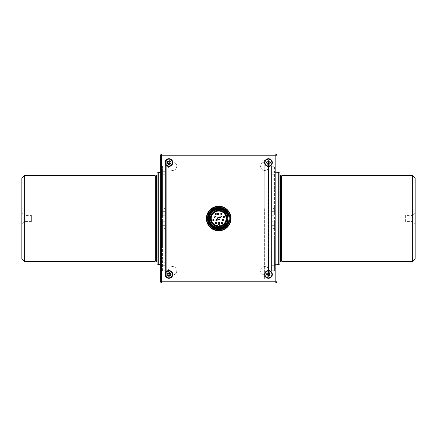 <?xml version="1.0" encoding="UTF-8"?>
<svg xmlns="http://www.w3.org/2000/svg" width="437" height="437" viewBox="0 0 437 437"><rect width="100%" height="100%" fill="white"/><g stroke="black" fill="none" stroke-linecap="round" stroke-linejoin="round"><path stroke-width="0.33" stroke-dasharray="2.19 1.64" d="M160.303 218.5L160.303 215.43L160.303 218.5M168.906 164.547A1.967 1.967 0 0 0 170.872 162.575A1.967 1.967 0 0 0 168.906 160.608A1.967 1.967 0 0 0 166.939 162.575A1.967 1.967 0 0 0 168.906 164.547M168.906 276.392A1.967 1.967 0 0 0 170.872 274.425A1.967 1.967 0 0 0 168.906 272.453A1.967 1.967 0 0 0 166.939 274.425A1.967 1.967 0 0 0 168.906 276.392M268.46 276.392A1.967 1.967 0 0 0 270.427 274.425A1.967 1.967 0 0 0 268.46 272.453A1.967 1.967 0 0 0 266.494 274.425A1.967 1.967 0 0 0 268.46 276.392M268.46 164.547A1.967 1.967 0 0 0 270.427 162.575A1.967 1.967 0 0 0 268.46 160.608A1.967 1.967 0 0 0 266.494 162.575A1.967 1.967 0 0 0 268.46 164.547M220.406 230.67L220.406 229.425A11.062 11.062 0 0 0 224.52 227.901M220.406 230.791L220.406 229.425M277.063 155.201L275.834 155.201L275.834 153.977L161.532 153.977L275.834 153.977L277.063 155.201L277.063 281.799L277.063 155.201L275.834 153.977L277.063 155.201L277.063 281.799L161.532 281.799L161.532 155.201L160.303 155.201L161.532 153.977L160.303 155.201L160.303 281.799L161.532 283.023L160.303 281.794M277.063 281.799L275.834 283.023L161.532 283.023L275.834 283.023L277.063 281.799L275.834 283.023L275.834 155.201L161.532 155.201L161.532 153.977L160.303 155.201L160.303 281.799L161.532 283.023L275.834 283.023M225.525 227.191A11.062 11.062 0 0 0 225.421 209.727A11.062 11.062 0 0 0 208.52 214.135A11.062 11.062 0 0 0 216.965 229.425L216.965 230.67M264.653 208.64L264.653 278.784L264.653 208.64M271.535 258.742L271.535 178.258L271.535 258.742M271.535 268.935L271.535 168.065L271.535 268.935M165.465 172.407L165.465 264.593L165.465 172.407M165.465 160.734L165.465 276.266L165.465 160.734M279.953 218.5L279.953 175.111L279.953 218.5M283.023 175.483L283.023 261.517M415.15 225.011L413.162 221.57L405.618 221.57L405.618 215.43L413.162 215.43L413.162 221.57L413.162 215.43L415.15 211.983L415.15 225.011L415.15 211.983M405.618 215.43L405.618 221.57M277.063 172.407L274.791 172.407L274.791 264.593L274.791 172.407M277.063 264.593L274.791 264.593M278.724 172.407L278.724 264.593M279.953 263.882L279.953 173.118M415.15 259.059L415.15 177.941M412.692 175.483L412.692 261.517M274.791 262.746L274.791 174.254L274.791 262.746L271.535 262.746L271.535 174.254L271.535 262.746M274.791 174.254L271.535 174.254M271.535 172.407L271.535 264.593L271.535 172.407M162.209 264.593L162.209 172.407L162.209 264.593L160.303 264.593M162.209 172.407L160.303 172.407M153.977 261.517L153.977 175.483M31.382 215.43L31.382 221.57L31.382 215.43L23.838 215.43L23.838 221.57L21.85 225.011L21.85 211.983L21.85 225.011M31.382 221.57L23.838 221.57L23.838 215.43L21.85 211.983M21.85 177.941L21.85 259.059M24.308 261.517L24.308 175.483M158.276 264.593L158.276 172.407M157.047 173.118L157.047 263.882M165.465 262.746L165.465 174.254L165.465 262.746L162.209 262.746L162.209 174.254L162.209 262.746M165.465 174.254L162.209 174.254M162.395 249.112L162.395 265.696L162.395 246.943L162.395 249.112L165.465 249.112L165.465 265.696L165.465 246.943L162.395 246.943L162.395 221.231L165.465 221.231L165.465 270.732L165.465 166.268L162.395 166.268L162.395 270.732L165.465 270.732M162.395 265.696L165.465 265.696M162.395 270.732L162.395 221.231L165.465 221.231M162.395 171.304L162.395 190.057L162.395 171.304L165.465 171.304L165.465 190.057L162.395 190.057L162.395 246.943M162.395 228.414L162.395 225.339L162.395 228.414L165.465 228.414L165.465 225.339L165.465 228.414M162.395 225.339L165.465 225.339M162.395 208.586L162.395 211.661L162.395 208.586L165.465 208.586L165.465 211.661L165.465 208.586M162.395 211.661L165.465 211.661M162.395 187.888L165.465 187.888L165.465 171.304M162.395 190.057L162.395 215.769L165.465 215.769L165.465 166.268M162.395 166.268L162.395 215.769L165.465 215.769M265.636 272.459A3.441 3.441 0 0 0 266.494 277.249A3.441 3.441 0 0 0 271.284 276.386A3.441 3.441 0 0 0 270.427 271.596A3.441 3.441 0 0 0 265.636 272.459M267.81 276.217L267.007 275.654L267.564 274.846M267.477 274.332L266.668 273.775L267.231 272.967L268.034 273.529M269.449 274.512L270.257 275.07L269.695 275.878L268.886 275.315M269.356 273.999L269.919 273.191L269.11 272.628M166.983 165.432A3.441 3.441 0 0 0 171.763 164.503A3.441 3.441 0 0 0 170.829 159.724A3.441 3.441 0 0 0 166.055 160.652A3.441 3.441 0 0 0 166.983 165.432M169.348 163.465L170.162 164.017L170.709 163.203L169.895 162.651M167.103 161.952L167.655 161.138M169.796 162.138L170.348 161.324L169.529 160.772L168.982 161.592M171.031 271.716A3.441 3.441 0 0 0 166.197 272.3A3.441 3.441 0 0 0 166.787 277.129A3.441 3.441 0 0 0 171.615 276.545A3.441 3.441 0 0 0 171.031 271.716M169.053 273.442L169.66 272.666L170.43 273.272L169.824 274.048M167.928 274.278L167.153 273.671L167.759 272.901M168.158 276.179L168.764 275.403M169.283 275.337L170.053 275.944L170.659 275.173L169.966 274.627M264.035 160.117L264.035 276.878L264.035 160.117L264.773 160.86L264.773 276.14L264.773 160.854M226.229 228.201A12.291 12.291 0 0 0 228.573 211.197A12.291 12.291 0 0 0 211.137 208.799M211.35 209.099L212.267 210.41A10.324 10.324 0 0 0 210.23 224.421A10.324 10.324 0 0 0 224.094 227.295L225.011 228.606A11.919 11.919 0 0 1 208.744 225.088A11.919 11.919 0 0 1 211.847 208.733A11.919 11.919 0 0 1 228.267 211.41A11.919 11.919 0 0 1 226.016 227.901L225.099 226.59A10.324 10.324 0 0 0 227.142 212.579A10.324 10.324 0 0 0 213.272 209.705L212.786 209.006M225.59 227.289L225.099 226.59M212.355 208.394L213.272 209.705A10.324 10.324 0 0 0 212.267 210.41L211.781 209.711M224.094 227.295L224.585 227.994M274.605 265.696L271.535 265.696L271.535 249.112L274.605 249.112L274.605 265.696L274.605 249.112M271.535 215.769L274.605 215.769L271.535 215.769L271.535 166.268L271.535 270.732L274.605 270.732L274.605 221.231L271.535 221.231L274.605 221.231L274.605 246.943L271.535 246.943L271.535 252.914L274.605 252.914M271.535 166.268L274.605 166.268L274.605 270.732M271.535 270.732L271.535 221.231M271.535 171.304L271.535 190.057L274.605 190.057L274.605 187.888L271.535 187.888L271.535 171.304L274.605 171.304L274.605 215.769L274.605 166.268M271.535 228.414L271.535 225.339L271.535 228.414L274.605 228.414L274.605 225.339L274.605 228.414M271.535 225.339L274.605 225.339M271.535 208.586L271.535 211.661L271.535 208.586L274.605 208.586L274.605 211.661L274.605 208.586M271.535 211.661L274.605 211.661M274.605 187.888L274.605 171.304M274.605 190.057L274.605 246.943M271.535 265.696L271.535 252.914M268.46 166.448L268.46 270.552M268.46 166.016L268.46 164.427L268.46 166.016M268.46 250.188L268.46 186.812M268.46 270.984L268.46 275.321L268.46 270.984M268.46 235.805L268.46 239.492L268.46 235.805M268.46 201.195L268.46 197.508L268.46 201.195M210.388 218.5A8.298 8.298 0 0 1 218.686 210.202A8.298 8.298 0 0 1 226.983 218.5A8.298 8.298 0 0 1 218.686 226.798A8.298 8.298 0 0 1 210.388 218.5M211.251 218.5A7.434 7.434 0 0 0 217.336 225.814A1.349 1.349 0 0 1 218.686 224.52A1.349 1.349 0 0 1 220.035 225.814A7.434 7.434 0 0 0 218.686 211.066A7.434 7.434 0 0 0 211.251 218.5M209.591 215.102A9.712 9.712 0 0 1 227.781 215.102L227.781 218.5M227.781 221.898A9.712 9.712 0 0 1 209.591 221.898M209.591 218.5L209.591 220.101M229.07 215.064A10.936 10.936 0 0 0 208.302 215.064L208.296 221.936A10.936 10.936 0 0 0 216.872 229.288L217.391 229.359A10.936 10.936 0 0 0 219.975 229.359L220.499 229.288A10.936 10.936 0 0 0 229.07 221.936L229.07 215.064M271.896 162.772A3.441 3.441 0 0 0 268.657 159.144A3.441 3.441 0 0 0 265.024 162.384A3.441 3.441 0 0 0 268.263 166.011A3.441 3.441 0 0 0 271.896 162.772M172.593 170.441A4.179 4.179 0 0 1 168.414 166.268A4.179 4.179 0 0 1 172.593 162.083A4.179 4.179 0 0 1 176.772 166.268A4.179 4.179 0 0 1 172.593 170.441A4.179 4.179 0 0 1 168.414 166.268A4.179 4.179 0 0 1 172.593 162.083A4.179 4.179 0 0 1 176.772 166.268A4.179 4.179 0 0 1 172.593 170.441M166.694 160.117L166.694 276.883L166.694 160.117L161.532 160.117L161.532 276.883L160.303 277.588L160.303 159.412L160.303 277.588M166.694 276.883L161.532 276.883L161.532 160.117L160.303 159.412M268.52 277.003L275.834 277.003L275.834 159.997L277.063 159.287L277.063 277.714L277.063 159.287M268.52 159.997L275.834 159.997L275.834 277.003L277.063 277.714M268.526 160.734L268.526 273.469M264.773 274.911A4.179 4.179 0 0 1 260.594 270.732A4.179 4.179 0 0 1 264.773 266.554A4.179 4.179 0 0 1 268.952 270.732A4.179 4.179 0 0 1 264.773 274.911A4.179 4.179 0 0 1 260.594 270.732A4.179 4.179 0 0 1 264.773 266.554A4.179 4.179 0 0 1 268.952 270.732A4.179 4.179 0 0 1 264.773 274.911M172.593 274.911A4.179 4.179 0 0 1 168.414 270.732A4.179 4.179 0 0 1 172.593 266.554A4.179 4.179 0 0 1 176.772 270.732A4.179 4.179 0 0 1 172.593 274.911A4.179 4.179 0 0 1 168.414 270.732A4.179 4.179 0 0 1 172.593 266.554A4.179 4.179 0 0 1 176.772 270.732A4.179 4.179 0 0 1 172.593 274.911M264.773 170.441A4.179 4.179 0 0 1 260.594 166.268A4.179 4.179 0 0 1 266.619 162.515A4.179 4.179 0 0 0 260.594 166.268A4.179 4.179 0 0 0 264.773 170.441A4.179 4.179 0 0 0 268.526 164.416A4.179 4.179 0 0 1 264.773 170.441M267.395 163.006A4.179 4.179 0 0 1 267.914 163.509A4.179 4.179 0 0 0 267.395 163.006M268.52 273.469L268.526 164.427M160.303 155.201L160.303 281.799L161.532 281.799L161.532 283.023M275.834 153.977L161.532 153.977M280.691 175.849L280.691 261.146M281.554 175.849L281.554 261.146M281.745 175.827L281.745 261.173M155.255 261.173L155.255 175.827M155.446 261.151L155.446 175.849M156.309 261.151L156.309 175.849M162.395 184.086L165.465 184.086M162.395 252.914L165.465 252.914M271.535 184.086L274.605 184.086M160.303 221.57A6.145 6.145 0 0 0 160.303 215.43M264.035 276.878L264.773 276.14"/><path stroke-width="0.66" d="M168.906 166.448A3.873 3.873 0 0 0 172.779 162.575A3.873 3.873 0 0 0 168.906 158.707A3.873 3.873 0 0 0 165.033 162.575A3.873 3.873 0 0 0 168.906 166.448M168.906 278.293A3.873 3.873 0 0 0 172.779 274.425A3.873 3.873 0 0 0 168.906 270.552A3.873 3.873 0 0 0 165.033 274.425A3.873 3.873 0 0 0 168.906 278.293M268.46 278.293A3.873 3.873 0 0 0 272.333 274.425A3.873 3.873 0 0 0 268.46 270.552A3.873 3.873 0 0 0 264.593 274.425A3.873 3.873 0 0 0 268.46 278.293M268.46 166.448A3.873 3.873 0 0 0 272.333 162.575A3.873 3.873 0 0 0 268.46 158.707A3.873 3.873 0 0 0 264.593 162.575A3.873 3.873 0 0 0 268.46 166.448L268.46 186.812M216.965 230.67L220.406 230.67M275.834 153.977L277.063 155.201L277.063 281.799L275.834 281.799L275.834 283.023L161.532 283.023L160.303 281.799L160.303 155.201L161.532 153.977L275.834 153.977L275.834 155.201L161.532 155.201L161.532 281.799L160.303 281.799M277.063 281.799L275.834 283.023M277.063 155.201L275.834 155.201L275.834 281.799L161.532 281.799L161.532 283.023M224.52 227.901A11.062 11.062 0 0 0 225.525 227.191M161.532 153.977L161.532 155.201L160.303 155.201M283.023 261.517L283.023 175.483L412.692 175.483L412.692 261.517L283.023 261.517L281.745 261.173L281.745 175.827L280.691 175.849L279.953 175.111M412.692 175.483L415.15 177.941L415.15 259.059L412.692 261.517M278.724 172.407L279.953 173.118L279.953 263.882L278.724 264.593L278.724 172.407L277.063 172.407M278.724 264.593L277.063 264.593M157.047 263.882L157.047 173.118L158.276 172.407L158.276 264.593L157.047 263.882M160.303 172.407L158.276 172.407M160.303 264.593L158.276 264.593M153.977 218.5L153.977 261.517L24.308 261.517L24.308 175.483L153.977 175.483L153.977 218.5M24.308 261.517L21.85 259.059L21.85 177.941L24.308 175.483M265.636 272.459A3.441 3.441 0 0 0 266.494 277.249A3.441 3.441 0 0 0 271.284 276.386A3.441 3.441 0 0 0 270.427 271.596A3.441 3.441 0 0 0 265.636 272.459M267.007 275.654L267.81 276.217L268.886 275.315L269.695 275.878L270.257 275.07L269.356 273.999L269.919 273.191L269.11 272.628L268.034 273.529L267.231 272.967L266.668 273.775L267.477 274.332L267.007 275.654M267.51 274.928L268.318 275.49L267.81 276.217M267.477 274.332A0.371 0.371 0 0 1 267.564 274.846M267.957 273.475L267.395 274.278M269.449 274.512A0.371 0.371 0 0 1 269.356 273.999M268.373 275.408A0.371 0.371 0 0 1 268.886 275.315M268.968 275.37L269.525 274.567M269.411 273.917L268.602 273.354L269.11 272.628M268.547 273.436A0.371 0.371 0 0 1 268.034 273.529M166.983 165.432A3.441 3.441 0 0 0 171.763 164.503A3.441 3.441 0 0 0 170.829 159.724A3.441 3.441 0 0 0 166.055 160.652A3.441 3.441 0 0 0 166.983 165.432M170.162 164.017L170.709 163.203L169.895 162.651A0.366 0.366 0 0 1 169.796 162.138L170.348 161.324L169.529 160.772L168.982 161.592A0.366 0.366 0 0 1 168.469 161.69L167.655 161.138L168.387 161.635L167.841 162.449L167.103 161.952L168.021 163.017L167.469 163.831L168.283 164.383L168.835 163.564L170.162 164.017M167.655 161.138L167.103 161.952M169.425 163.52L169.977 162.706M167.469 163.831L167.966 163.094L168.78 163.646L168.283 164.383L167.469 163.831M169.851 162.061L169.037 161.51M167.917 162.504A0.366 0.366 0 0 1 168.021 163.017M168.78 163.646L168.835 163.564A0.366 0.366 0 0 1 169.348 163.465M168.982 161.592L168.469 161.69M169.895 162.651L169.796 162.138M171.031 271.716A3.441 3.441 0 0 0 166.197 272.3A3.441 3.441 0 0 0 166.787 277.129A3.441 3.441 0 0 0 171.615 276.545A3.441 3.441 0 0 0 171.031 271.716M167.759 272.901L167.153 273.671L167.928 274.278L167.382 275.572L168.158 276.179L168.764 275.403L170.053 275.944L170.659 275.173L169.824 274.048L170.43 273.272L169.66 272.666L168.535 273.507L167.759 272.901L168.458 273.447L167.852 274.218M169.884 273.972L169.108 273.365M169.053 273.442A0.371 0.371 0 0 1 168.535 273.507M167.928 274.278A0.371 0.371 0 0 1 167.988 274.797M168.158 276.179L167.382 275.572L167.928 274.873L168.704 275.479M168.764 275.403A0.371 0.371 0 0 1 169.283 275.337M169.359 275.397L169.889 274.567A0.371 0.371 0 0 1 169.824 274.048M226.229 228.201A12.291 12.291 0 0 1 225.738 228.567A12.291 12.291 0 0 0 226.229 228.201L226.016 227.901A11.919 11.919 0 0 1 225.011 228.606L225.224 228.906A12.291 12.291 0 0 1 208.618 225.552A12.291 12.291 0 0 1 212.147 208.094A12.291 12.291 0 0 1 228.753 211.448A12.291 12.291 0 0 1 226.229 228.201L225.454 227.093M212.923 209.203L212.786 209.006A11.176 11.176 0 0 1 227.835 212.087A11.176 11.176 0 0 1 225.59 227.289M226.016 227.901A11.919 11.919 0 0 0 228.447 211.661A11.919 11.919 0 0 0 212.355 208.394L212.786 209.006M224.449 227.797L225.011 228.606A11.919 11.919 0 0 1 208.919 225.339A11.919 11.919 0 0 1 211.35 209.099L211.918 209.907M224.585 227.994A11.176 11.176 0 0 1 209.531 224.913A11.176 11.176 0 0 1 211.781 209.711M225.011 228.606L225.224 228.906A12.291 12.291 0 0 0 225.738 228.567A12.291 12.291 0 0 1 208.799 225.803A12.291 12.291 0 0 1 211.137 208.799M268.46 164.427C268.46 160.608 268.46 160.608 268.46 164.427M268.46 270.552L268.46 250.188M229.01 218.5A10.324 10.324 0 0 0 218.686 208.176A10.324 10.324 0 0 0 208.362 218.5A10.324 10.324 0 0 0 218.686 228.824A10.324 10.324 0 0 0 229.01 218.5M229.07 215.064L229.07 221.936A10.936 10.936 0 0 1 208.296 221.936L208.302 215.064A10.936 10.936 0 0 1 229.07 215.064M210.388 218.5A8.298 8.298 0 0 1 218.686 210.202A8.298 8.298 0 0 1 226.983 218.5A8.298 8.298 0 0 1 218.686 226.798A8.298 8.298 0 0 1 210.388 218.5A8.298 8.298 0 0 1 218.686 210.202A8.298 8.298 0 0 1 226.983 218.5M226.12 218.5A7.434 7.434 0 0 1 220.035 225.814A7.434 7.434 0 0 0 218.686 211.066A7.434 7.434 0 0 0 217.336 225.814A1.349 1.349 0 0 1 218.686 224.52A1.349 1.349 0 0 1 220.035 225.814L219.789 225.951A1.103 1.103 0 0 0 218.686 224.765A1.103 1.103 0 0 0 217.582 225.951L217.336 225.814A7.434 7.434 0 0 1 211.251 218.5M213.999 216.67A0.677 0.677 0 0 0 214.671 217.342A0.677 0.677 0 0 0 215.348 216.67A0.677 0.677 0 0 0 214.671 215.993A0.677 0.677 0 0 0 213.999 216.67M212.743 220.09A0.677 0.677 0 0 0 213.42 220.767A0.677 0.677 0 0 0 214.092 220.09A0.677 0.677 0 0 0 213.42 219.418A0.677 0.677 0 0 0 212.743 220.09M215.851 220.144A0.677 0.677 0 0 0 216.528 220.822A0.677 0.677 0 0 0 217.205 220.144A0.677 0.677 0 0 0 216.528 219.467A0.677 0.677 0 0 0 215.851 220.144M215.332 223.121A0.677 0.677 0 0 0 216.004 223.799A0.677 0.677 0 0 0 216.681 223.121A0.677 0.677 0 0 0 216.004 222.449A0.677 0.677 0 0 0 215.332 223.121M218.516 222.968A0.677 0.677 0 0 0 219.194 223.64A0.677 0.677 0 0 0 219.871 222.968A0.677 0.677 0 0 0 219.194 222.291A0.677 0.677 0 0 0 218.516 222.968M221.133 223.072A0.677 0.677 0 0 0 221.805 223.744A0.677 0.677 0 0 0 222.482 223.072A0.677 0.677 0 0 0 221.805 222.395A0.677 0.677 0 0 0 221.133 223.072M222.1 219.958A0.677 0.677 0 0 0 222.777 220.636A0.677 0.677 0 0 0 223.449 219.958A0.677 0.677 0 0 0 222.777 219.287A0.677 0.677 0 0 0 222.1 219.958M223.116 216.927A0.677 0.677 0 0 0 223.793 217.604A0.677 0.677 0 0 0 224.471 216.927A0.677 0.677 0 0 0 223.793 216.255A0.677 0.677 0 0 0 223.116 216.927M219.98 216.643A0.677 0.677 0 0 0 220.658 217.32A0.677 0.677 0 0 0 221.335 216.643A0.677 0.677 0 0 0 220.658 215.965A0.677 0.677 0 0 0 219.98 216.643M217.5 214.004A0.677 0.677 0 0 0 218.172 214.676A0.677 0.677 0 0 0 218.85 214.004A0.677 0.677 0 0 0 218.172 213.327A0.677 0.677 0 0 0 217.5 214.004M220.712 213.95A0.677 0.677 0 0 0 221.39 214.627A0.677 0.677 0 0 0 222.067 213.95A0.677 0.677 0 0 0 221.39 213.272A0.677 0.677 0 0 0 220.712 213.95M214.96 213.977A0.677 0.677 0 0 0 215.638 214.654A0.677 0.677 0 0 0 216.315 213.977A0.677 0.677 0 0 0 215.638 213.3A0.677 0.677 0 0 0 214.96 213.977M219.915 218.5A1.229 1.229 0 0 0 218.686 217.271A1.229 1.229 0 0 0 217.457 218.5A1.229 1.229 0 0 0 218.686 219.729A1.229 1.229 0 0 0 219.915 218.5M217.582 225.951A7.527 7.527 0 0 0 219.789 225.951M209.591 221.898L209.591 218.5A9.095 9.095 0 0 0 218.686 227.595A9.095 9.095 0 0 0 227.781 218.5L227.781 221.898A9.712 9.712 0 0 1 209.591 221.898L209.591 220.101M227.781 218.5A9.095 9.095 0 0 0 218.686 209.405A9.095 9.095 0 0 0 209.591 218.5L209.591 215.102A9.712 9.712 0 0 1 227.781 215.102L227.781 221.898M209.591 215.102L209.591 218.5M271.896 162.772A3.441 3.441 0 0 0 268.657 159.144A3.441 3.441 0 0 0 265.024 162.384A3.441 3.441 0 0 0 268.263 166.011A3.441 3.441 0 0 0 271.896 162.772M269.055 160.767L268.078 160.707L267.63 162.04L266.646 161.98L266.592 162.963L267.575 163.017L267.865 164.388L268.848 164.449L269.29 163.116L270.274 163.176L270.328 162.193L269.35 162.138L269.055 160.767M266.619 162.515A4.179 4.179 0 0 1 267.395 163.006A4.179 4.179 0 0 0 266.619 162.515M268.526 164.416A4.179 4.179 0 0 0 267.914 163.509A4.179 4.179 0 0 1 268.526 164.416L268.526 160.734M281.745 261.173L280.691 261.146L280.691 175.849M281.554 261.146L281.554 175.849M155.255 261.173L155.255 175.827L155.255 261.173L153.977 261.517M155.446 175.849L156.309 175.849L156.309 261.151L155.446 261.151M226.612 218.5A7.926 7.926 0 0 0 218.686 210.574A7.926 7.926 0 0 0 210.76 218.5A7.926 7.926 0 0 0 218.686 226.426A7.926 7.926 0 0 0 226.612 218.5M210.88 218.5A7.806 7.806 0 0 1 218.686 210.694A7.806 7.806 0 0 1 226.492 218.5A7.806 7.806 0 0 1 218.686 226.306A7.806 7.806 0 0 1 210.88 218.5M215.25 216.67A0.579 0.579 0 0 1 214.671 217.244A0.579 0.579 0 0 1 214.097 216.67A0.579 0.579 0 0 1 214.671 216.091A0.579 0.579 0 0 1 215.25 216.67M213.993 220.09A0.579 0.579 0 0 1 213.42 220.669A0.579 0.579 0 0 1 212.841 220.09A0.579 0.579 0 0 1 213.42 219.516A0.579 0.579 0 0 1 213.993 220.09M217.107 220.144A0.579 0.579 0 0 1 216.528 220.723A0.579 0.579 0 0 1 215.949 220.144A0.579 0.579 0 0 1 216.528 219.565A0.579 0.579 0 0 1 217.107 220.144M216.583 223.121A0.579 0.579 0 0 1 216.004 223.7A0.579 0.579 0 0 1 215.43 223.121A0.579 0.579 0 0 1 216.004 222.548A0.579 0.579 0 0 1 216.583 223.121M219.773 222.968A0.579 0.579 0 0 1 219.194 223.542A0.579 0.579 0 0 1 218.615 222.968A0.579 0.579 0 0 1 219.194 222.389A0.579 0.579 0 0 1 219.773 222.968M222.384 223.072A0.579 0.579 0 0 1 221.805 223.646A0.579 0.579 0 0 1 221.231 223.072A0.579 0.579 0 0 1 221.805 222.493A0.579 0.579 0 0 1 222.384 223.072M223.351 219.958A0.579 0.579 0 0 1 222.777 220.538A0.579 0.579 0 0 1 222.198 219.958A0.579 0.579 0 0 1 222.777 219.385A0.579 0.579 0 0 1 223.351 219.958M224.372 216.927A0.579 0.579 0 0 1 223.793 217.506A0.579 0.579 0 0 1 223.214 216.927A0.579 0.579 0 0 1 223.793 216.353A0.579 0.579 0 0 1 224.372 216.927M221.237 216.643A0.579 0.579 0 0 1 220.658 217.216A0.579 0.579 0 0 1 220.079 216.643A0.579 0.579 0 0 1 220.658 216.064A0.579 0.579 0 0 1 221.237 216.643M218.751 214.004A0.579 0.579 0 0 1 218.172 214.578A0.579 0.579 0 0 1 217.599 214.004A0.579 0.579 0 0 1 218.172 213.425A0.579 0.579 0 0 1 218.751 214.004M221.969 213.95A0.579 0.579 0 0 1 221.39 214.529A0.579 0.579 0 0 1 220.811 213.95A0.579 0.579 0 0 1 221.39 213.371A0.579 0.579 0 0 1 221.969 213.95M216.217 213.977A0.579 0.579 0 0 1 215.638 214.551A0.579 0.579 0 0 1 215.059 213.977A0.579 0.579 0 0 1 215.638 213.398A0.579 0.579 0 0 1 216.217 213.977M281.745 175.827L283.023 175.483M280.691 261.146L279.953 261.889M156.309 175.849L157.047 175.111M155.255 175.827L153.977 175.483M156.309 261.146L157.047 261.889"/></g></svg>
